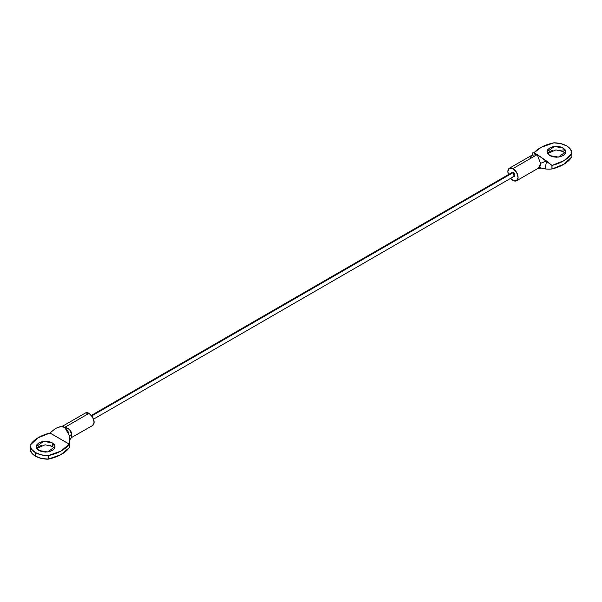<?xml version="1.0" encoding="UTF-8"?>
<svg xmlns="http://www.w3.org/2000/svg" width="602" height="602" viewBox="0 0 602 602"><rect width="100%" height="100%" fill="white"/><g stroke="black" fill="none" stroke-linecap="round" stroke-linejoin="round"><path stroke-width="0.9" d="M54.481 448.452L52.246 446.383L52.246 442.846L54.993 446.684L47.611 451.974L38.964 450.514L42.012 451.688L45.601 452.102L49.198 451.688L52.246 450.514L54.278 448.753L54.993 446.684L54.278 444.607L52.246 442.846L49.198 441.672L45.601 441.258L42.012 441.672L38.964 442.846L36.933 444.607L36.218 446.684L36.933 448.753L38.964 450.514L36.218 446.684L43.6 441.386L52.246 442.846L52.246 446.383L45.127 444.803L36.73 448.452M93.084 425.178A7.224 4.169 -120 0 0 93.596 419.278A7.224 4.169 -120 0 0 89.021 413.356L64.76 427.367L69.523 429.467L71.54 434.08L71.758 437.278L71.209 437.88M62.894 425.998L67.845 430.799L69.411 436.503L69.283 444.133L50.026 433.011L55.452 428.443L60.486 426.555L64.76 427.367C69.042 428.105 71.299 430.347 71.54 434.08L71.54 436.239M69.343 436.157L69.29 435.562L69.411 436.503L71.54 434.08L69.411 436.503L69.29 444.073A16.45 9.497 180 0 1 69.29 447.647L60.817 454.698L48.213 459.16L41.214 458.37L35.39 456.12A18.06 10.43 0 0 0 48.092 459.175L48.092 455.631A18.06 10.43 180 0 1 35.39 452.576L35.39 456.12L31.485 452.757L30.1 448.783A18.06 10.43 0 0 0 35.39 456.12L35.39 452.576A18.06 10.43 180 0 1 30.1 445.247L30.1 448.783L30.123 445.171A36.12 20.852 180 0 1 49.989 433.019L69.268 444.148A36.12 20.852 180 0 1 48.213 455.624L48.213 459.16A36.12 20.852 0 0 0 69.268 447.692L69.29 444.073L69.29 447.647A16.45 9.497 0 0 0 69.576 445.879L69.576 439.588M71.758 437.406L92.633 425.509L94.13 422.205L92.633 417.171L89.021 413.356L85.409 413.002L62.939 425.975M52.246 446.383L49.176 445.209M42.012 445.209L38.964 446.383L36.933 448.144M69.29 444.073L69.268 447.692L69.268 444.148L60.817 451.154L48.092 455.631L41.214 454.834L35.39 452.576L31.485 449.212L30.123 445.171L37.851 437.902L50.026 433.011L55.452 428.443L61.088 426.502L64.76 427.367L89.021 413.356A7.224 4.169 -120 0 0 84.957 413.333M69.29 435.562L64.76 427.367M71.758 437.278L69.576 439.874L71.766 437.278M61.088 426.502L63.338 425.84M48.092 459.175L48.213 455.624L48.092 459.175M30.1 445.247L30.1 448.783M513.325 172.518L91.79 415.884L513.325 172.518M512.979 176.702L514.334 176.83L514.891 175.596L514.334 173.707L512.979 172.277L514.334 176.83L513.25 176.83M565.27 153.548L563.036 151.486L563.036 147.949L565.782 151.779L558.4 157.077L549.754 155.617L552.802 156.791L556.398 157.205L559.988 156.791L563.036 155.617L565.067 153.856L565.782 151.779L565.067 149.702L563.036 147.949L559.988 146.768L556.398 146.361L552.802 146.768L549.754 147.949L547.722 149.702L547.007 151.779L547.722 153.856L549.754 155.617L547.007 151.779L554.389 146.482L563.036 147.949L563.036 151.486L559.965 150.304M508.449 174.603A7.224 4.169 60 0 1 508.916 168.568A7.224 4.169 60 0 1 512.979 168.59A7.224 4.169 60 0 1 517.554 174.512A7.224 4.169 60 0 1 517.043 180.404A7.224 4.169 60 0 1 512.979 180.382A7.224 4.169 60 0 1 510.616 178.35L512.979 180.382L516.591 180.743L518.089 177.44L516.591 172.405L512.979 168.59L537.24 154.579L531.837 155.256L530.46 157.528M571.9 156.753L571.9 153.217L571.877 156.829L571.9 153.217L570.515 149.243L566.61 145.88L560.786 143.63L553.908 142.825L541.183 147.302L533.816 152.968A36.12 20.852 180 0 1 553.787 142.84L553.908 142.825A18.06 10.43 180 0 1 566.61 145.88A18.06 10.43 180 0 1 571.9 153.217L571.877 156.829L571.877 153.284A36.12 20.852 180 0 1 552.011 165.437L552.011 168.981A36.12 20.852 0 0 0 571.877 156.829L564.149 164.098L552.011 168.981L551.936 165.415L546.548 161.035L545.149 168.914A16.45 9.497 0 0 0 551.936 168.989A16.45 9.497 180 0 1 545.149 168.914L541.484 168.146L537.879 168.44L539.971 166.445M508.442 174.603L507.87 171.54L509.367 168.229L512.979 168.59L537.21 154.564M511.083 173.083L511.625 172.142L512.979 172.277L511.625 172.142L511.06 173.384M552.802 150.312L549.754 151.486L547.722 153.247M565.067 153.247L563.036 151.486L555.917 149.906L547.519 153.548M571.9 153.217L564.149 160.561L551.974 165.445L537.24 154.579L531.844 155.256L509.367 168.229M540.491 165.505L540.506 163.33L537.24 154.579L546.548 161.035L545.149 168.914L539.083 167.469L545.149 168.914M532.589 152.968C532.988 152.524 534.538 153.058 537.24 154.579L540.506 163.33L546.548 161.035L540.506 163.33L539.083 167.469M551.936 168.989L551.936 165.415L551.936 168.989M69.35 440.438L71.337 437.797M93.558 419.135L514.876 175.897M91.391 415.38L512.708 172.142M532.424 153.375L532.424 154.639M537.902 168.44L516.591 180.743M532.65 153.879L531.844 155.256"/></g></svg>
